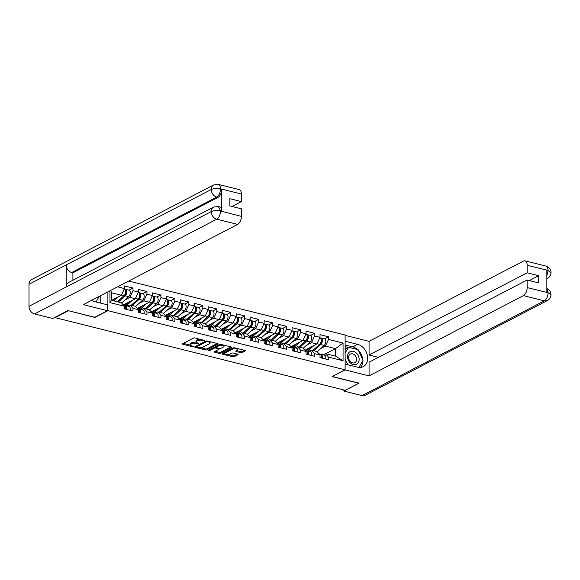 <?xml version="1.0" encoding="UTF-8"?>
<svg xmlns="http://www.w3.org/2000/svg" width="580" height="580" viewBox="0 0 580 580"><rect width="100%" height="100%" fill="white"/><g stroke="black" fill="none" stroke-linecap="round" stroke-linejoin="round"><path stroke-width="0.87" d="M204.537 340.656L195.011 337.959A1.066 0.384 180 0 0 193.524 338.053L182.569 343.744A1.066 0.384 180 0 0 182.381 343.969A1.066 0.384 180 0 0 182.838 344.281L192.176 346.608L193.35 346.39L191.82 345.868A3.422 1.232 180 0 1 190.349 344.853A3.422 1.232 180 0 1 190.958 344.15L191.871 343.679A3.422 1.232 180 0 1 196.627 343.367L198.875 343.599L197.483 342.925A3.422 1.232 180 0 1 196.004 341.91A3.422 1.232 180 0 1 196.613 341.214L197.526 340.736A3.422 1.232 180 0 1 202.289 340.424L204.537 340.656M240.678 352.64A1.066 0.384 180 0 0 242.164 352.538L245.238 350.943A1.066 0.384 180 0 0 245.427 350.726A1.066 0.384 180 0 0 244.97 350.407L234.595 347.826A1.066 0.384 180 0 0 233.109 347.92L222.162 353.619A1.066 0.384 180 0 0 221.966 353.836A1.066 0.384 180 0 0 222.43 354.148L232.798 356.736A1.066 0.384 180 0 0 234.284 356.642L237.996 354.706A1.066 0.384 180 0 0 238.184 354.489A1.066 0.384 180 0 0 237.727 354.17L233.29 353.068A1.066 0.384 180 0 0 231.804 353.162L229.963 354.119A2.857 1.029 180 0 1 226.758 354.518A2.857 1.029 180 0 1 224.75 353.539A2.857 1.029 180 0 1 225.257 352.952L232.471 349.204A2.857 1.029 180 0 1 235.676 348.805A2.857 1.029 180 0 1 237.684 349.783A2.857 1.029 180 0 1 237.169 350.371L235.973 350.994A1.066 0.384 180 0 0 235.777 351.219A1.066 0.384 180 0 0 236.241 351.531L240.678 352.64L240.678 351.625A1.066 0.384 180 0 0 242.164 351.524L244.528 350.298M68.179 310.655L94.859 317.456L107.88 310.692L345.122 369.83L332.101 376.594L358.781 383.242L345.201 390.304L54.607 317.507M68.179 310.808L54.607 317.862M217.906 344.129A1.066 0.384 180 0 0 218.102 343.911A1.066 0.384 180 0 0 217.638 343.599L207.27 341.011A1.066 0.384 180 0 0 205.784 341.105L194.829 346.804A1.066 0.384 180 0 0 194.641 347.021A1.066 0.384 180 0 0 195.097 347.34L205.472 349.921A1.066 0.384 180 0 0 206.958 349.827L217.906 344.129L217.906 343.693M220.936 344.418L231.304 347A1.066 0.384 180 0 1 231.761 347.318A1.066 0.384 180 0 1 231.572 347.536L220.618 353.235A1.066 0.384 180 0 1 219.131 353.329L214.694 352.227A1.066 0.384 180 0 1 214.237 351.908A1.066 0.384 180 0 1 214.426 351.69L218.87 349.377A1.066 0.384 180 0 0 219.059 349.16A1.066 0.384 180 0 0 218.595 348.841L215.651 348.109A1.066 0.384 180 0 0 214.165 348.21L209.539 350.61L208.314 350.305L219.45 344.513A1.066 0.384 180 0 1 220.936 344.418M128.724 281.039L345.122 334.979L345.122 369.83M107.88 310.692L107.88 291.878M324.445 338.901L328.512 336.784L320.008 334.667L320.008 337.306L316.912 343.998L304.913 350.233M328.512 336.784L328.512 339.423L343.063 343.048L343.063 360.731L328.512 357.106L328.512 359.745L320.008 357.621L320.008 354.982L314.548 353.619L314.548 356.265L306.044 354.141L306.044 351.502L300.578 350.139L300.578 352.778L292.074 350.661L292.074 348.022L286.614 346.659L286.614 349.298L278.11 347.181L278.11 344.542L272.651 343.179L272.651 345.818L264.146 343.701L264.146 341.055L258.68 339.699L258.68 342.338L250.176 340.214L250.176 337.575L244.716 336.212L244.716 338.858L236.212 336.733L236.212 334.094L230.753 332.731L230.753 335.378L222.249 333.254L222.249 330.614L216.782 329.251L216.782 331.89L208.278 329.774L208.278 327.135L202.819 325.771L202.819 328.411L194.314 326.293L194.314 323.647L188.855 322.291L188.855 324.93L180.351 322.813L180.351 320.167L174.885 318.804L174.885 321.45L166.38 319.326L166.38 316.687L160.921 315.324L160.921 317.97L152.417 315.846L152.417 313.207L146.957 311.844L146.957 314.483L138.453 312.366L138.453 309.727L132.987 308.364L132.987 311.003L124.482 308.886L124.482 306.24L109.939 302.615L109.939 290.805M117.559 286.839L124.482 288.564L121.387 295.256L111.614 300.339M128.919 290.16L132.987 288.043L124.482 285.925L124.482 288.564M132.987 288.043L132.987 290.689L138.453 292.044L135.35 298.736L123.351 304.978M142.883 293.639L146.957 291.53L138.453 289.406L138.453 292.044M146.957 291.53L146.957 294.169L152.417 295.532L149.314 302.224L137.315 308.458M156.854 297.127L160.921 295.01L152.417 292.885L152.417 295.532M160.921 295.01L160.921 297.649L166.38 299.012L163.284 305.704L151.286 311.938M170.817 300.607L174.885 298.49L166.38 296.365L166.38 299.012M174.885 298.49L174.885 301.129L180.351 302.492L177.248 309.183L165.249 315.418M184.781 304.087L188.855 301.97L180.351 299.853L180.351 302.492M188.855 301.97L188.855 304.609L194.314 305.972L191.212 312.663L179.213 318.906M198.751 307.567L202.819 305.45L194.314 303.333L194.314 305.972M202.819 305.45L202.819 308.096L208.278 309.452L205.182 316.144L193.183 322.386M212.715 311.047L216.782 308.93L208.278 306.813L208.278 309.452M216.782 308.93L216.782 311.576L222.249 312.939L219.146 319.623L207.147 325.866M226.679 314.527L230.753 312.417L222.249 310.293L222.249 312.939M230.753 312.417L230.753 315.056L236.212 316.419L233.109 323.111L221.118 329.346M240.649 318.014L244.716 315.897L236.212 313.773L236.212 316.419M244.716 315.897L244.716 318.536L250.176 319.899L247.08 326.591L235.081 332.826M254.613 321.494L258.68 319.377L250.176 317.26L250.176 319.899M258.68 319.377L258.68 322.016L264.146 323.379L261.043 330.071L249.045 336.306M268.583 324.974L272.651 322.857L264.146 320.74L264.146 323.379M272.651 322.857L272.651 325.503L278.11 326.859L275.014 333.551L263.015 339.793M282.547 328.454L286.614 326.337L278.11 324.22L278.11 326.859M286.614 326.337L286.614 328.983L292.074 330.346L288.978 337.031L276.979 343.273M296.51 331.934L300.578 329.824L292.074 327.7L292.074 330.346M300.578 329.824L300.578 332.463L306.044 333.826L302.941 340.518L290.942 346.753M310.481 335.421L314.548 333.304L306.044 331.18L306.044 333.826M314.548 333.304L314.548 335.943L320.008 337.306M309.154 351.342L311.445 350.153L316.912 351.516L320.008 354.982M316.912 343.998L311.445 342.635L306.755 345.078M311.445 350.153L314.548 353.619M314.548 335.943L311.445 342.635M295.191 347.862L297.482 346.673L302.941 348.036L306.044 351.502M302.941 340.518L297.482 339.155L292.784 341.598M297.482 346.673L300.578 350.139M300.578 332.463L297.482 339.155M281.227 344.382L283.519 343.193L288.978 344.549L292.074 348.022M288.978 337.031L283.519 335.675L278.82 338.111M283.519 343.193L286.614 346.659M286.614 328.983L283.519 335.675M267.257 340.902L269.548 339.706L275.014 341.069L278.11 344.542M275.014 333.551L269.548 332.188L264.857 334.631M269.548 339.706L272.651 343.179M272.651 325.503L269.548 332.188M253.293 337.415L255.584 336.226L261.043 337.589L264.146 341.055M261.043 330.071L255.584 328.708L250.886 331.151M255.584 336.226L258.68 339.699M258.68 322.016L255.584 328.708M239.33 333.935L241.621 332.746L247.08 334.109L250.176 337.575M247.08 326.591L241.621 325.228L236.923 327.671M241.621 332.746L244.716 336.212M244.716 318.536L241.621 325.228M225.359 330.455L227.65 329.266L233.109 330.629L236.212 334.094M233.109 323.111L227.65 321.748L222.959 324.191M227.65 329.266L230.753 332.731M230.753 315.056L227.65 321.748M211.395 326.975L213.686 325.786L219.146 327.142L222.249 330.614M219.146 319.623L213.686 318.268L208.988 320.704M213.686 325.786L216.782 329.251M216.782 311.576L213.686 318.268M197.432 323.495L199.723 322.299L205.182 323.662L208.278 327.135M205.182 316.144L199.723 314.788L195.025 317.224M199.723 322.299L202.819 325.771M202.819 308.096L199.723 314.788M183.461 320.015L185.752 318.819L191.212 320.182L194.314 323.647M191.212 312.663L185.752 311.3L181.061 313.744M185.752 318.819L188.855 322.291M188.855 304.609L185.752 311.3M169.498 316.528L171.789 315.339L177.248 316.702L180.351 320.167M177.248 309.183L171.789 307.82L167.091 310.264M171.789 315.339L174.885 318.804M174.885 301.129L171.789 307.82M155.534 313.048L157.818 311.859L163.284 313.222L166.38 316.687M163.284 305.704L157.818 304.34L153.127 306.784M157.818 311.859L160.921 315.324M160.921 297.649L157.818 304.34M141.563 309.568L143.854 308.379L149.314 309.735L152.417 313.207M149.314 302.224L143.854 300.861L139.156 303.296M143.854 308.379L146.957 311.844M146.957 294.169L143.854 300.861M127.6 306.088L129.891 304.899L135.35 306.255L138.453 309.727M135.35 298.736L129.891 297.38L125.193 299.817M129.891 304.899L132.987 308.364M132.987 290.689L129.891 297.38M121.387 295.256L111.316 292.748L111.316 300.266L121.387 302.774L124.482 306.24M111.316 300.266L109.939 302.615M110.881 290.312L111.316 292.748M323.125 354.822L325.416 353.633L335.486 356.142L335.486 348.623L325.416 346.115L320.718 348.558M325.714 353.706L335.486 348.623L343.063 343.048M325.416 353.633L328.512 357.106M335.486 356.142L343.063 360.731M328.512 339.423L325.416 346.115M199.991 339.199A3.422 1.232 180 0 0 197.526 339.72L197.526 340.736M196.004 341.91L196.004 340.895A3.422 1.232 180 0 1 196.613 340.192L197.526 339.72M196.142 342.251A3.422 1.232 180 0 0 191.871 342.664L191.871 343.679M190.349 344.853L190.349 343.839A3.422 1.232 180 0 1 190.958 343.135L191.871 342.664M183.28 343.375L190.457 345.165M200.492 347.666L205.472 348.906A1.066 0.384 180 0 0 206.958 348.812L217.195 343.483M195.54 346.434L196.598 346.695M207.386 341.692L206.342 341.765L196.729 346.76L198.193 347.456A3.422 1.232 180 0 0 202.949 347.144L209.525 343.73A3.422 1.232 180 0 0 210.134 343.026A3.422 1.232 180 0 0 208.655 342.012L207.386 341.692L207.386 341.04M196.598 346.912L196.729 346.05M210.134 343.026L210.134 342.012A3.422 1.232 180 0 0 210.018 341.7M230.862 346.891L220.618 352.219L220.618 353.235M215.137 351.32L219.131 352.314A1.066 0.384 180 0 0 220.618 352.219M216.043 347.188L215.651 347.094A1.066 0.384 180 0 0 214.527 347.072M223.474 346.985A2.857 1.029 180 0 0 223.989 346.398A2.857 1.029 180 0 0 221.981 345.412A2.857 1.029 180 0 0 218.776 345.81L216.238 347.13A1.066 0.384 180 0 0 216.043 347.348A1.066 0.384 180 0 0 216.507 347.666L219.45 348.399A1.066 0.384 180 0 0 220.936 348.305L223.474 346.985M223.989 346.398L223.989 345.383A2.857 1.029 180 0 0 223.923 345.165M220.639 344.368A2.857 1.029 180 0 0 219.312 344.585M216.057 346.274A1.066 0.384 180 0 0 216.043 346.332L216.043 347.348M236.683 350.625L240.678 351.625M237.684 349.783L237.684 348.769A2.857 1.029 180 0 0 237.633 348.58M234.219 347.768A2.857 1.029 180 0 0 233.008 347.978M224.902 352.19A2.857 1.029 180 0 0 224.75 352.517L224.75 353.539M228.1 354.547L232.798 355.721A1.066 0.384 180 0 0 234.284 355.62L237.285 354.061M222.872 353.242L224.801 353.727M125.932 292.827L125.519 293.045M124.279 289.007L124.54 289.072A3.596 1.907 104 0 1 125.708 291.856A3.596 1.907 104 0 1 124.134 295.582L117.269 301.752M118.32 296.851L113.818 300.889M112.643 300.592L114.731 298.714M125.041 289.355A3.596 1.907 104 0 1 125.621 289.34A3.596 1.907 104 0 1 126.781 292.124A3.596 1.907 104 0 1 125.207 295.851L118.342 302.013M125.621 289.34L129.065 290.196A3.596 1.907 104 0 1 130.232 292.98A3.596 1.907 104 0 1 128.659 296.714L121.612 303.036M124.649 295.002L125.026 294.662A2.175 1.16 -76 0 0 125.7 291.022L125.7 291.029M126.628 309.423A3.596 1.907 -76 0 0 125.621 305.595A3.596 1.907 -76 0 0 125.207 305.573L125.034 305.595M130.079 310.278A3.596 1.907 -76 0 0 129.065 306.45L125.621 305.595M125.7 307.277A2.175 1.16 104 0 1 125.896 309.234M125.555 309.154A3.596 1.907 -76 0 0 124.54 305.326L123.409 305.044M99.296 296.337L96.012 301.977M356.243 352.988A7.076 5.43 62.5 0 0 348.297 353.423A7.076 5.43 62.5 0 0 350.429 362.971A7.076 5.43 62.5 0 0 358.375 362.536A7.076 5.43 62.5 0 0 356.243 352.988M354.59 354.945A4.843 3.719 62.5 0 0 350.363 354.061A4.843 3.719 62.5 0 0 350.61 361.782A4.843 3.719 62.5 0 0 354.837 362.66A4.843 3.719 62.5 0 0 354.59 354.945M345.122 350.117L346.021 348.565L348.5 347.275L358.164 349.682L363 360.39L358.911 367.415M347.812 364.74L345.122 358.781M345.122 353.082L348.5 347.275M91.633 300.317A12.252 9.396 62.5 0 0 94.765 301.665L107.481 304.833L107.481 310.677L83.302 304.652L237.662 224.402L216.761 219.189L34.503 313.939L52.722 318.485L67.911 310.59L94.772 317.282L107.481 310.677M100.724 303.151L100.724 295.597M241.381 194.017L220.48 188.812A6.532 3.473 104 0 0 218.341 184.404L239.243 189.617A6.532 3.473 104 0 1 241.381 194.017L241.381 201.586L232.007 206.465M34.503 313.939A6.699 5.14 -117.5 0 1 29 306.32L66.192 286.984A6.699 5.14 -117.5 0 1 68.614 282.467L213.672 207.053A6.699 5.14 -117.5 0 0 211.25 211.569C213.824 210.496 216.855 210.301 220.342 210.975L241.381 216.369A6.532 3.473 104 0 1 237.662 224.402M221.683 211.207L220.48 210.902L218.341 206.502L219.544 206.799A6.532 3.473 104 0 1 221.683 211.207L221.683 189.363A6.532 3.473 104 0 1 217.964 197.396L72.906 272.81L71.703 272.506A6.699 5.14 -117.5 0 1 66.192 264.937L29 284.272L29 306.32M29 284.272A6.699 5.14 -117.5 0 1 31.414 279.705L213.672 184.955A6.699 5.14 -117.5 0 0 211.25 189.522C213.832 188.449 216.862 188.239 220.335 188.877L221.683 189.363M217.964 197.396L216.761 197.091A6.699 5.14 -117.5 0 1 211.25 189.522L66.192 264.937L66.192 286.984L211.25 211.569A6.699 5.14 -117.5 0 0 216.761 219.189A6.532 3.473 -76 0 0 220.48 211.156M241.381 201.586L229.832 198.708L229.832 205.922L241.381 208.8L241.381 216.369M72.906 272.81L72.906 280.234M71.703 272.506L216.761 197.091C218.95 195.641 220.19 192.966 220.48 189.065M345.122 364.073L357.613 367.183A12.252 9.396 62.5 0 0 363.261 366.625A12.252 9.396 62.5 0 0 367.242 354.8A12.252 9.396 62.5 0 0 357.613 344.324L345.122 341.214M345.006 369.888L369.068 375.884L369.068 362.217L527.148 280.038L527.148 287.6L548.18 292.74L546.846 292.262L546.846 270.418L548.049 270.461L527.148 265.256A6.532 3.473 -76 0 0 525.009 260.848A6.532 3.473 -76 0 0 523.428 261.094L369.068 341.344L369.068 355.004L378.45 357.345M345.122 335.37L369.068 341.344M369.068 375.884L523.428 295.633A6.532 3.473 -76 0 0 527.148 287.6M546.846 288.463L548.847 289.746L550.246 291.588L551 294.625C550.935 297.214 549.746 299.178 547.418 300.541L365.168 395.292A6.699 5.14 -117.5 0 1 362.079 395.596L343.86 391.058L343.86 389.97M527.148 280.038L538.697 282.917L538.697 275.703L527.148 272.825L527.148 265.256M527.148 272.825L369.068 355.004M343.86 391.058L359.049 383.162L332.304 376.492M538.697 275.703L529.315 280.575M360.564 367.415A12.252 9.396 62.5 0 0 362.79 360.76M362.754 359.832A12.252 9.396 62.5 0 0 358.469 350.356M357.628 349.551A12.252 9.396 62.5 0 0 352.712 346.876L357.613 344.324M345.122 344.977L352.712 346.876M348.275 347.391L345.122 346.608M346.419 348.363L345.122 348.036M546.846 288.695L548.049 292.559M551 294.625L548.194 292.748M548.049 270.461A6.532 3.473 104 0 0 545.91 266.06C549.579 267.641 551.275 269.816 551 272.571L548.187 270.65M124.511 304.377A4.031 2.139 -76 0 0 125.034 304.66A4.031 2.139 -76 0 0 126.012 304.514A4.031 2.139 -76 0 0 126.527 304.145L128.702 302.195M139.896 296.308L139.483 296.525M138.25 292.487L138.511 292.552A3.596 1.907 104 0 1 139.671 295.336A3.596 1.907 104 0 1 138.098 299.062L131.232 305.232M132.284 300.331L126.708 305.341A5.445 2.893 104 0 1 126.186 305.732M126.368 304.275L125.237 304M125.795 303.71L125.795 304.137M139.012 292.835A3.596 1.907 104 0 1 139.584 292.82A3.596 1.907 104 0 1 140.751 295.604A3.596 1.907 104 0 1 139.171 299.331L132.305 305.5M139.584 292.82L143.028 293.676A3.596 1.907 104 0 1 144.195 296.46A3.596 1.907 104 0 1 142.622 300.193L135.582 306.515M138.613 298.482L138.99 298.142A2.175 1.16 -76 0 0 139.664 294.51L139.664 294.51M138.475 307.857A4.031 2.139 -76 0 0 139.004 308.147A4.031 2.139 -76 0 0 139.976 307.994A4.031 2.139 -76 0 0 140.49 307.632L142.666 305.674M153.859 299.795L153.453 300.005M152.214 295.967L152.475 296.032A3.596 1.907 104 0 1 153.642 298.816A3.596 1.907 104 0 1 152.069 302.55L145.203 308.712M146.254 303.811L140.672 308.821A5.445 2.893 104 0 1 140.15 309.212M140.338 307.762L139.207 307.48M139.758 307.19L139.758 307.618M152.975 296.315A3.596 1.907 104 0 1 153.548 296.3A3.596 1.907 104 0 1 154.715 299.084A3.596 1.907 104 0 1 153.142 302.818L146.276 308.981M153.548 296.3L156.999 297.156A3.596 1.907 104 0 1 158.159 299.947A3.596 1.907 104 0 1 156.585 303.673L149.546 309.995M152.576 301.962L152.96 301.622A2.175 1.16 -76 0 0 153.627 297.989L153.635 297.989M152.438 311.337A4.031 2.139 -76 0 0 152.968 311.627A4.031 2.139 -76 0 0 153.939 311.474A4.031 2.139 -76 0 0 154.461 311.112L156.629 309.162M167.83 303.275L167.417 303.485M166.177 299.447L166.438 299.512A3.596 1.907 104 0 1 167.606 302.296A3.596 1.907 104 0 1 166.032 306.03L159.166 312.192M160.218 307.298L154.643 312.301A5.445 2.893 104 0 1 154.12 312.7M154.302 311.243L153.171 310.96M153.729 310.67L153.729 311.098M166.938 299.795A3.596 1.907 104 0 1 167.518 299.78A3.596 1.907 104 0 1 168.678 302.564A3.596 1.907 104 0 1 167.105 306.298L160.239 312.461M167.518 299.78L170.962 300.643A3.596 1.907 104 0 1 172.129 303.427A3.596 1.907 104 0 1 170.556 307.154L163.509 313.476M166.547 305.442L166.924 305.102A2.175 1.16 -76 0 0 167.598 301.469M166.409 314.817A4.031 2.139 -76 0 0 166.931 315.107A4.031 2.139 -76 0 0 167.91 314.954A4.031 2.139 -76 0 0 168.425 314.592L170.6 312.642M181.794 306.755L181.381 306.965M180.148 302.927L180.409 302.992A3.596 1.907 104 0 1 181.569 305.776A3.596 1.907 104 0 1 179.996 309.51L173.13 315.672M174.181 310.779L168.606 315.788A5.445 2.893 104 0 1 168.084 316.18M168.265 314.723L167.134 314.44M167.692 314.15L167.692 314.577M180.909 303.282A3.596 1.907 104 0 1 181.482 303.26A3.596 1.907 104 0 1 182.649 306.044A3.596 1.907 104 0 1 181.069 309.778L174.203 315.94M181.482 303.26L184.926 304.123A3.596 1.907 104 0 1 186.093 306.907A3.596 1.907 104 0 1 184.52 310.633L177.48 316.955M180.51 308.93L180.895 308.582A2.175 1.16 -76 0 0 181.562 304.95M180.373 318.304A4.031 2.139 -76 0 0 180.902 318.587A4.031 2.139 -76 0 0 181.874 318.435A4.031 2.139 -76 0 0 182.388 318.072L184.563 316.122M195.757 310.235L195.351 310.452M194.112 306.414L194.373 306.479A3.596 1.907 104 0 1 195.54 309.263A3.596 1.907 104 0 1 193.966 312.99L187.101 319.152M188.152 314.258L182.569 319.268A5.445 2.893 104 0 1 182.047 319.66M182.236 318.202L181.105 317.92M181.663 317.63L181.663 318.058M194.873 306.762A3.596 1.907 104 0 1 195.445 306.748A3.596 1.907 104 0 1 196.613 309.531A3.596 1.907 104 0 1 195.039 313.258L188.174 319.421M195.445 306.748L198.896 307.603A3.596 1.907 104 0 1 200.056 310.387A3.596 1.907 104 0 1 198.483 314.121L191.444 320.443M194.474 312.41L194.858 312.069A2.175 1.16 -76 0 0 195.532 308.43M140.592 312.903A3.596 1.907 -76 0 0 139.584 309.075A3.596 1.907 -76 0 0 139.171 309.053L138.997 309.082M144.043 313.758A3.596 1.907 -76 0 0 143.028 309.93L139.584 309.075M139.664 310.764A2.175 1.16 104 0 1 139.867 312.721M139.519 312.635A3.596 1.907 -76 0 0 138.511 308.806L137.373 308.524M154.563 316.383A3.596 1.907 -76 0 0 153.548 312.555A3.596 1.907 -76 0 0 153.142 312.533L152.968 312.562M158.006 317.238A3.596 1.907 -76 0 0 156.999 313.418L153.548 312.555M153.627 314.244A2.175 1.16 104 0 1 153.831 316.201M153.49 316.114A3.596 1.907 -76 0 0 152.475 312.286L151.344 312.004M168.526 319.863A3.596 1.907 -76 0 0 167.518 316.035A3.596 1.907 -76 0 0 167.105 316.02L166.931 316.042M171.977 320.726A3.596 1.907 -76 0 0 170.962 316.897L167.518 316.035M167.598 317.724A2.175 1.16 104 0 1 167.794 319.681M167.453 319.594A3.596 1.907 -76 0 0 166.438 315.767L165.307 315.484M182.49 323.343A3.596 1.907 -76 0 0 181.482 319.515A3.596 1.907 -76 0 0 181.069 319.5L180.895 319.522M185.941 324.205A3.596 1.907 -76 0 0 184.926 320.377L181.482 319.515M181.562 321.204A2.175 1.16 104 0 1 181.765 323.161M181.417 323.075A3.596 1.907 -76 0 0 180.409 319.246L179.278 318.964M196.46 326.823A3.596 1.907 -76 0 0 195.445 323.002A3.596 1.907 -76 0 0 195.039 322.98L194.865 323.002M199.904 327.685A3.596 1.907 -76 0 0 198.896 323.857L195.445 323.002M195.532 324.684A2.175 1.16 104 0 1 195.728 326.642M195.387 326.562A3.596 1.907 -76 0 0 194.373 322.734L193.242 322.451M194.336 321.784A4.031 2.139 -76 0 0 194.865 322.067A4.031 2.139 -76 0 0 195.844 321.922A4.031 2.139 -76 0 0 196.359 321.552L198.527 319.602M209.728 313.715L209.315 313.932M208.075 309.894L208.336 309.959A3.596 1.907 104 0 1 209.503 312.743A3.596 1.907 104 0 1 207.93 316.47L201.064 322.639M202.115 317.738L196.54 322.748A5.445 2.893 104 0 1 196.018 323.14M196.2 321.683L195.069 321.4M195.627 321.11L195.627 321.545M208.836 310.242A3.596 1.907 104 0 1 209.416 310.227A3.596 1.907 104 0 1 210.576 313.012A3.596 1.907 104 0 1 209.003 316.738L202.137 322.908M209.416 310.227L212.86 311.083A3.596 1.907 104 0 1 214.027 313.867A3.596 1.907 104 0 1 212.454 317.601L205.414 323.923M208.445 315.89L208.822 315.549A2.175 1.16 -76 0 0 209.496 311.917L209.496 311.917M210.424 330.31A3.596 1.907 -76 0 0 209.416 326.482A3.596 1.907 -76 0 0 209.003 326.46L208.829 326.489M213.875 331.165A3.596 1.907 -76 0 0 212.86 327.337L209.416 326.482M209.496 328.171A2.175 1.16 104 0 1 209.692 330.129M209.351 330.042A3.596 1.907 -76 0 0 208.336 326.214L207.205 325.931M208.307 325.264A4.031 2.139 -76 0 0 208.829 325.554A4.031 2.139 -76 0 0 209.808 325.402A4.031 2.139 -76 0 0 210.323 325.039L212.498 323.082M223.692 317.202L223.286 317.412M222.046 313.374L222.307 313.439A3.596 1.907 104 0 1 223.467 316.223A3.596 1.907 104 0 1 221.893 319.957L215.028 326.119M216.079 321.219L210.504 326.228A5.445 2.893 104 0 1 209.982 326.62M210.17 325.17L209.032 324.887M209.59 324.597L209.59 325.025M222.807 313.722A3.596 1.907 104 0 1 223.38 313.707A3.596 1.907 104 0 1 224.547 316.492A3.596 1.907 104 0 1 222.974 320.218L216.101 326.388M223.38 313.707L226.823 314.563A3.596 1.907 104 0 1 227.991 317.347A3.596 1.907 104 0 1 226.417 321.081L219.378 327.403M222.408 319.37L222.792 319.029A2.175 1.16 -76 0 0 223.46 315.397L223.467 315.397M224.395 333.79A3.596 1.907 -76 0 0 223.38 329.962A3.596 1.907 -76 0 0 222.974 329.94L222.792 329.969M227.838 334.645A3.596 1.907 -76 0 0 226.823 330.817L223.38 329.962M223.46 331.651A2.175 1.16 104 0 1 223.662 333.609M223.314 333.522A3.596 1.907 -76 0 0 222.307 329.694L221.176 329.411M222.27 328.744A4.031 2.139 -76 0 0 222.8 329.034A4.031 2.139 -76 0 0 223.771 328.882A4.031 2.139 -76 0 0 224.286 328.519L226.461 326.569M237.655 320.682L237.249 320.892M236.009 316.854L236.27 316.919A3.596 1.907 104 0 1 237.438 319.703A3.596 1.907 104 0 1 235.864 323.437L228.999 329.599M230.05 324.699L224.467 329.708A5.445 2.893 104 0 1 223.945 330.1M224.134 328.65L223.003 328.367M223.561 328.077L223.561 328.505M236.77 317.202A3.596 1.907 104 0 1 237.343 317.188A3.596 1.907 104 0 1 238.511 319.971A3.596 1.907 104 0 1 236.937 323.705L230.071 329.868M237.343 317.188L240.794 318.05A3.596 1.907 104 0 1 241.954 320.834A3.596 1.907 104 0 1 240.381 324.561L233.341 330.883M236.372 322.85L236.756 322.509A2.175 1.16 -76 0 0 237.43 318.877L237.43 318.877M238.358 337.27A3.596 1.907 -76 0 0 237.343 333.442A3.596 1.907 -76 0 0 236.937 333.427L236.763 333.449M241.802 338.133A3.596 1.907 -76 0 0 240.794 334.305L237.343 333.442M237.43 335.131A2.175 1.16 104 0 1 237.626 337.089M237.285 337.002A3.596 1.907 -76 0 0 236.27 333.174L235.139 332.891M236.234 332.224A4.031 2.139 -76 0 0 236.763 332.514A4.031 2.139 -76 0 0 237.742 332.362A4.031 2.139 -76 0 0 238.257 331.999L240.424 330.049M251.626 324.162L251.213 324.372M249.973 320.334L250.234 320.399A3.596 1.907 104 0 1 251.401 323.183A3.596 1.907 104 0 1 249.828 326.917L242.962 333.079M244.013 328.186L238.438 333.188A5.445 2.893 104 0 1 237.916 333.587M238.097 332.13L236.966 331.847M237.524 331.557L237.524 331.985M250.734 320.682A3.596 1.907 104 0 1 251.314 320.668A3.596 1.907 104 0 1 252.474 323.451A3.596 1.907 104 0 1 250.901 327.185L244.035 333.348M251.314 320.668L254.758 321.53A3.596 1.907 104 0 1 255.925 324.314A3.596 1.907 104 0 1 254.352 328.041L247.312 334.363M250.343 326.337L250.719 325.989A2.175 1.16 -76 0 0 251.394 322.357L251.394 322.364M252.322 340.75A3.596 1.907 -76 0 0 251.314 336.922A3.596 1.907 -76 0 0 250.901 336.907L250.727 336.929M255.773 341.613A3.596 1.907 -76 0 0 254.758 337.785L251.314 336.922M251.394 338.611A2.175 1.16 104 0 1 251.589 340.569M251.249 340.482A3.596 1.907 -76 0 0 250.234 336.654L249.103 336.371M250.205 335.704A4.031 2.139 -76 0 0 250.727 335.994A4.031 2.139 -76 0 0 251.706 335.842A4.031 2.139 -76 0 0 252.22 335.479L254.395 333.529M265.589 327.642L265.183 327.86M263.943 323.821L264.204 323.887A3.596 1.907 104 0 1 265.372 326.671A3.596 1.907 104 0 1 263.791 330.397L256.925 336.56M257.977 331.666L252.401 336.675A5.445 2.893 104 0 1 251.88 337.067M252.068 335.61L250.93 335.327M251.488 335.037L251.488 335.465M264.705 324.169A3.596 1.907 104 0 1 265.277 324.147A3.596 1.907 104 0 1 266.445 326.931A3.596 1.907 104 0 1 264.871 330.665L258.006 336.828M265.277 324.147L268.721 325.01A3.596 1.907 104 0 1 269.888 327.794A3.596 1.907 104 0 1 268.315 331.528L261.275 337.843M264.306 329.817L264.69 329.476A2.175 1.16 -76 0 0 265.357 325.837L265.357 325.844M266.293 344.23A3.596 1.907 -76 0 0 265.277 340.409A3.596 1.907 -76 0 0 264.871 340.387L264.69 340.409M269.736 345.093A3.596 1.907 -76 0 0 268.721 341.265L265.277 340.409M265.357 342.091A2.175 1.16 104 0 1 265.56 344.049M265.212 343.962A3.596 1.907 -76 0 0 264.204 340.141L263.074 339.858M264.168 339.191A4.031 2.139 -76 0 0 264.697 339.474A4.031 2.139 -76 0 0 265.669 339.329A4.031 2.139 -76 0 0 266.184 338.959L268.359 337.009M279.553 331.122L279.147 331.339M277.907 327.301L278.168 327.367A3.596 1.907 104 0 1 279.335 330.15A3.596 1.907 104 0 1 277.762 333.877L270.896 340.047M271.947 335.146L266.365 340.156A5.445 2.893 104 0 1 265.843 340.547M266.031 339.09L264.9 338.807M265.459 338.517L265.459 338.952M278.668 327.649A3.596 1.907 104 0 1 279.241 327.635A3.596 1.907 104 0 1 280.408 330.419A3.596 1.907 104 0 1 278.835 334.145L271.969 340.315M279.241 327.635L282.692 328.49A3.596 1.907 104 0 1 283.852 331.274A3.596 1.907 104 0 1 282.279 335.008L275.239 341.33M278.269 333.297L278.654 332.956A2.175 1.16 -76 0 0 279.328 329.317L279.328 329.324M280.256 347.717A3.596 1.907 -76 0 0 279.241 343.889A3.596 1.907 -76 0 0 278.835 343.868L278.661 343.896M283.7 348.573A3.596 1.907 -76 0 0 282.692 344.745L279.241 343.889M279.328 345.579A2.175 1.16 104 0 1 279.524 347.536M279.183 347.449A3.596 1.907 -76 0 0 278.168 343.621L277.037 343.338M278.132 342.671A4.031 2.139 -76 0 0 278.661 342.961A4.031 2.139 -76 0 0 279.64 342.809A4.031 2.139 -76 0 0 280.154 342.446L282.322 340.489M293.524 334.609L293.11 334.82M291.87 330.781L292.139 330.846A3.596 1.907 104 0 1 293.299 333.63A3.596 1.907 104 0 1 291.726 337.357L284.86 343.527M285.911 338.626L280.336 343.635A5.445 2.893 104 0 1 279.814 344.027M279.995 342.577L278.864 342.294M279.422 342.004L279.422 342.432M292.632 331.129A3.596 1.907 104 0 1 293.212 331.115A3.596 1.907 104 0 1 294.372 333.899A3.596 1.907 104 0 1 292.798 337.625L285.933 343.795M293.212 331.115L296.656 331.97A3.596 1.907 104 0 1 297.823 334.754A3.596 1.907 104 0 1 296.25 338.488L289.21 344.81M292.24 336.777L292.617 336.436A2.175 1.16 -76 0 0 293.291 332.804L293.291 332.804M294.219 351.197A3.596 1.907 -76 0 0 293.212 347.369A3.596 1.907 -76 0 0 292.798 347.348L292.625 347.376M297.671 352.053A3.596 1.907 -76 0 0 296.656 348.225L293.212 347.369M293.291 349.058A2.175 1.16 104 0 1 293.494 351.016M293.146 350.929A3.596 1.907 -76 0 0 292.139 347.101L291 346.818M292.102 346.151A4.031 2.139 -76 0 0 292.632 346.441A4.031 2.139 -76 0 0 293.603 346.289A4.031 2.139 -76 0 0 294.118 345.926L296.293 343.976M307.487 338.089L307.081 338.299M305.841 334.261L306.102 334.326A3.596 1.907 104 0 1 307.269 337.111A3.596 1.907 104 0 1 305.689 340.844L298.823 347.007M299.875 342.106L294.299 347.115A5.445 2.893 104 0 1 293.777 347.507M293.966 346.057L292.827 345.774M293.386 345.484L293.386 345.912M306.602 334.609A3.596 1.907 104 0 1 307.175 334.595A3.596 1.907 104 0 1 308.342 337.379A3.596 1.907 104 0 1 306.769 341.113L299.904 347.275M307.175 334.595L310.619 335.457A3.596 1.907 104 0 1 311.786 338.242A3.596 1.907 104 0 1 310.213 341.968L303.173 348.29M306.204 340.257L306.588 339.916A2.175 1.16 -76 0 0 307.255 336.284L307.255 336.284M308.19 354.677A3.596 1.907 -76 0 0 307.175 350.849A3.596 1.907 -76 0 0 306.769 350.827L306.588 350.856M311.634 355.533A3.596 1.907 -76 0 0 310.619 351.712L307.175 350.849M307.255 352.538A2.175 1.16 104 0 1 307.458 354.496M307.11 354.409A3.596 1.907 -76 0 0 306.102 350.581L304.971 350.298M306.066 349.631A4.031 2.139 -76 0 0 306.595 349.921A4.031 2.139 -76 0 0 307.567 349.769A4.031 2.139 -76 0 0 308.082 349.406L310.257 347.456M321.45 341.569L321.044 341.779M319.805 337.741L320.066 337.806A3.596 1.907 104 0 1 321.233 340.59A3.596 1.907 104 0 1 319.66 344.324L312.794 350.487M313.845 345.593L308.263 350.595A5.445 2.893 104 0 1 307.741 350.994M307.929 349.537L306.798 349.254M307.356 348.964L307.356 349.392M320.566 338.089A3.596 1.907 104 0 1 321.139 338.075A3.596 1.907 104 0 1 322.306 340.859A3.596 1.907 104 0 1 320.733 344.592L313.867 350.755M321.139 338.075L324.59 338.938A3.596 1.907 104 0 1 325.757 341.721A3.596 1.907 104 0 1 324.176 345.448L317.137 351.77M320.167 343.744L320.551 343.396A2.175 1.16 -76 0 0 321.226 339.764L321.226 339.771M322.154 358.157A3.596 1.907 -76 0 0 321.139 354.329A3.596 1.907 -76 0 0 320.733 354.315L320.559 354.337M325.598 359.02A3.596 1.907 -76 0 0 324.59 355.192L321.139 354.329M321.226 356.019A2.175 1.16 104 0 1 321.421 357.976M321.081 357.889A3.596 1.907 -76 0 0 320.066 354.061L318.935 353.778M202.289 339.771L202.289 340.424M196.613 340.192L196.613 341.214M197.838 343.012L197.838 343.672M196.627 342.62L196.627 343.367M190.958 343.135L190.958 344.15M192.176 345.955L192.176 346.608M182.838 343.606L182.838 344.281M203.493 340.068L203.493 340.728M206.958 348.812L206.958 349.827M205.472 348.906L205.472 349.921M195.097 346.666L195.097 347.34M206.342 340.96L206.342 341.765M196.729 345.818L196.729 346.76M208.655 341.359L208.655 342.012M231.572 347.101L231.572 347.536M219.131 352.314L219.131 353.329M214.694 351.545L214.694 352.227M218.595 348.188L218.595 348.841M215.651 347.094L215.651 348.109M214.165 347.26L214.165 348.21M209.539 349.668L209.539 350.61M218.776 344.861L218.776 345.81M216.238 346.188L216.238 347.13M236.241 350.856L236.241 351.531M232.471 348.254L232.471 349.204M225.257 352.002L225.257 352.952M237.996 354.271L237.996 354.706M234.284 355.62L234.284 356.642M232.798 355.721L232.798 356.736M222.43 353.474L222.43 354.148M245.238 350.508L245.238 350.943M242.164 351.524L242.164 352.538M124.134 295.582L121.532 294.937M128.659 296.714L125.207 295.851M362.079 395.596L544.33 300.846L523.428 295.633M551 272.578C550.92 275.145 549.724 277.095 547.418 278.443A6.699 5.14 -117.5 0 1 546.846 278.683M547.418 300.541A6.699 5.14 -117.5 0 1 544.33 300.846A6.532 3.473 -76 0 0 548.049 292.813M546.846 275.841L548.049 270.715M138.098 299.062L135.502 298.417M128.281 305.732L126.708 305.341M142.622 300.193L139.171 299.331M152.069 302.55L149.466 301.897M142.245 309.212L140.672 308.821M156.585 303.673L153.142 302.818M166.032 306.03L163.429 305.377M156.209 312.692L154.643 312.301M170.556 307.154L167.105 306.298M179.996 309.51L177.4 308.864M170.179 316.18L168.606 315.788M184.52 310.633L181.069 309.778M193.966 312.99L191.364 312.344M184.143 319.66L182.569 319.268M198.483 314.121L195.039 313.258M207.93 316.47L205.327 315.825M198.106 323.14L196.54 322.748M212.454 317.601L209.003 316.738M221.893 319.957L219.298 319.305M212.077 326.62L210.504 326.228M226.417 321.081L222.974 320.218M235.864 323.437L233.262 322.785M226.04 330.1L224.467 329.708M240.381 324.561L236.937 323.705M249.828 326.917L247.225 326.264M240.004 333.587L238.438 333.188M254.352 328.041L250.901 327.185M263.791 330.397L261.196 329.752M253.975 337.067L252.401 336.675M268.315 331.528L264.871 330.665M277.762 333.877L275.159 333.232M267.938 340.547L266.365 340.156M282.279 335.008L278.835 334.145M291.726 337.357L289.123 336.712M281.902 344.027L280.336 343.635M296.25 338.488L292.798 337.625M305.689 340.844L303.094 340.192M295.873 347.507L294.299 347.115M310.213 341.968L306.769 341.113M319.66 344.324L317.057 343.672M309.836 350.987L308.263 350.595M324.176 345.448L320.733 344.592M219.059 348.305L219.059 349.16M218.341 184.404L213.672 184.955M218.341 206.502L213.672 207.053M547.418 278.443L546.846 278.741M545.91 266.06L525.009 260.848"/></g></svg>
